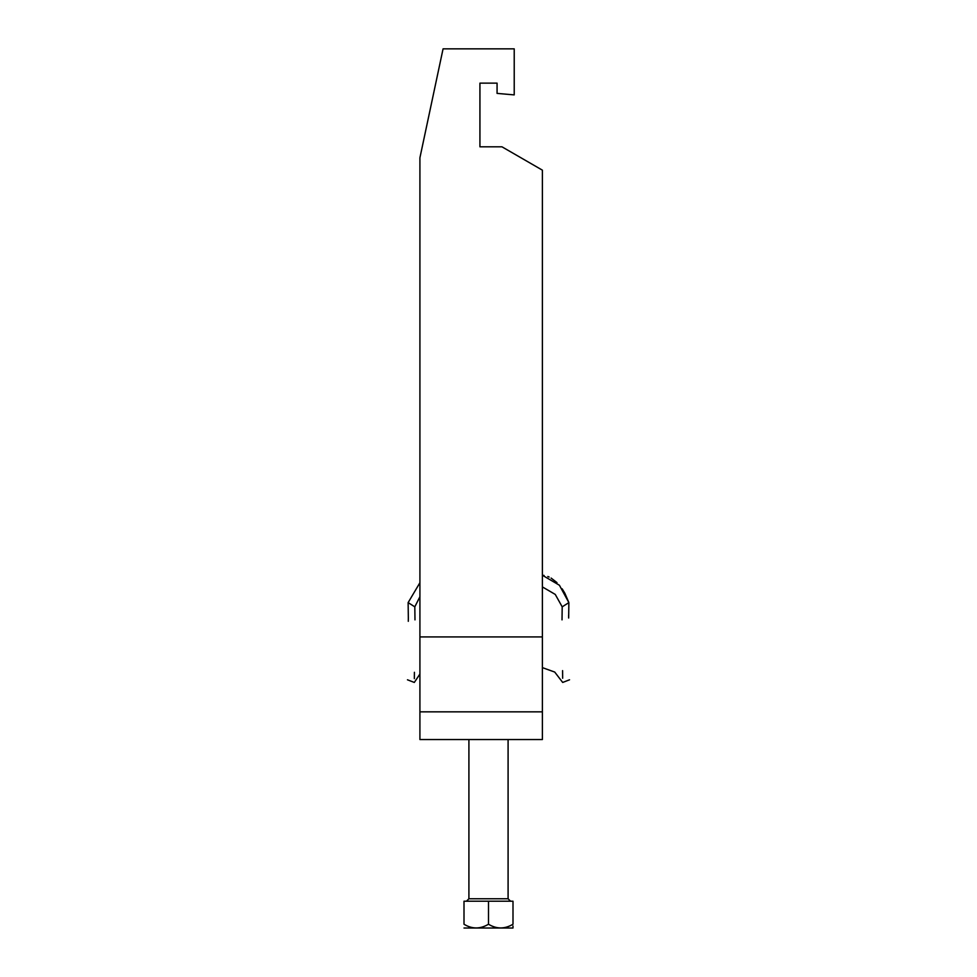 <?xml version="1.0" encoding="UTF-8"?>
<svg xmlns="http://www.w3.org/2000/svg" width="977" height="977" viewBox="0 0 977 977"><rect width="100%" height="100%" fill="white"/><g stroke="black" fill="none" stroke-linecap="round" stroke-linejoin="round"><path stroke-width="1.47" d="M512.998 928.016L464.002 928.016M512.998 924.23C512.998 929.176 512.998 929.176 512.998 924.23L512.998 901.209L464.002 901.209L464.002 924.23C472.099 929.176 480.269 929.176 488.5 924.23C496.597 929.176 504.755 929.176 512.998 924.23M512.998 927.503L512.998 925.976M464.002 924.23C464.002 929.176 464.002 929.176 464.002 924.23M488.5 924.23L488.5 901.209M568.846 602.553L564.853 593.247M564.816 593.173L562.154 588.826M556.975 582.61L551.113 578.079M549.123 577.041L547.828 576.491M544.067 575.441L542.382 575.233L559.418 585.247L568.87 602.614L568.663 618.014C569.847 699.666 569.847 699.666 568.663 618.014M562.019 619.87C562.923 702.378 562.923 702.378 562.019 619.87L562.19 606.839L555.254 594.419L542.882 587.201M562.654 678.258L562.581 670.625M568.87 602.614L562.19 606.839M568.663 617.904L568.638 615.315M414.981 619.87C414.077 702.378 414.077 702.378 414.981 619.87L414.81 606.839L419.915 596.715M419.915 582.719L408.13 602.614L414.81 606.839M414.407 672.298L414.346 678.649M408.288 621.311L408.337 618.014C407.153 699.666 407.153 699.666 408.337 618.014L408.337 617.94M408.337 618.014L408.13 602.614M542.382 739.552L419.915 739.552L419.915 157.785L443.07 48.85L514.22 48.85L514.22 94.891L497.073 93.401L497.073 83.143L479.927 83.143L479.927 146.819L501.97 146.819L542.382 170.157L542.382 739.552M542.382 636.931L419.915 636.931M479.927 146.819L479.927 83.143L497.073 83.143M419.915 711.842L542.382 711.842M468.911 739.552L468.911 898.755L508.089 898.755L510.544 901.209M468.911 898.755L466.456 901.209M508.089 739.552L508.089 898.755M542.382 667.621L554.716 672.054L562.691 682.447L569.542 679.797M419.915 674.032L414.309 682.447L407.458 679.797"/></g></svg>
